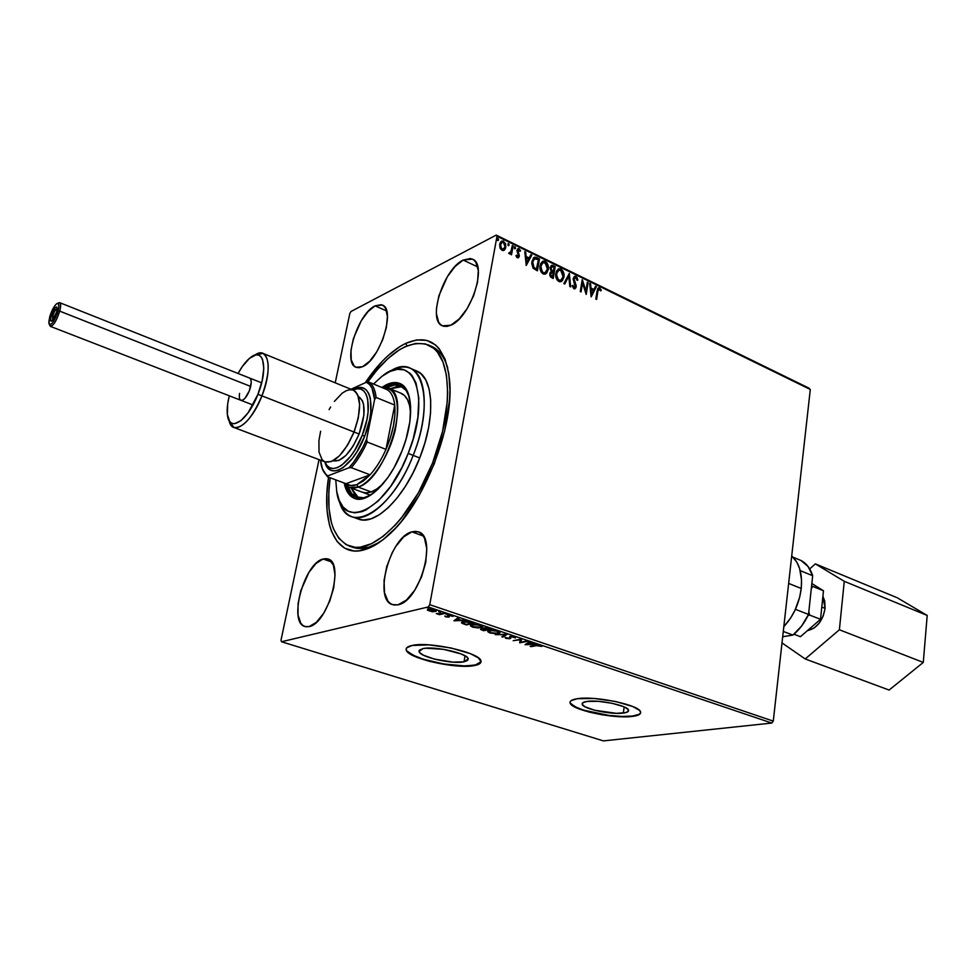 <?xml version="1.0" encoding="UTF-8"?>
<svg xmlns="http://www.w3.org/2000/svg" width="976" height="976" viewBox="0 0 976 976"><rect width="100%" height="100%" fill="white"/><g stroke="black" fill="none" stroke-linecap="round" stroke-linejoin="round"><path stroke-width="1.46" d="M351.031 546.645C356.264 548.963 362.23 549.122 368.928 547.133L364.939 549.622C336.061 558.833 321.043 524.307 328.57 477.203L326.887 493.807L327.082 510.546L329.485 525.1L331.511 531.359L337.135 541.546L344.748 548.207L354.117 550.976L359.363 550.818L370.77 547.365L382.995 539.74L395.536 528.138L401.77 520.977L419.46 494.881L434.247 463.905L444.617 431.148L449.57 399.892L449.936 390.351L448.74 373.186L445.068 359.131L439.163 348.676L435.455 344.906L426.768 340.392L416.703 339.916L405.687 343.381L406.98 345.87L405.687 343.381L399.953 346.529L388.302 355.41L382.494 361.059L365.231 382.775C378.31 363.414 391.791 350.274 405.687 343.381C429.952 333.133 444.544 345.004 449.46 378.993C455.06 425.329 423.633 505.385 388.009 535.543C379.957 542.705 372.259 547.39 364.939 549.622L368.928 547.133L359.18 548.5L349.432 546.157C331.962 537.752 325.557 514.974 330.181 477.801L328.802 492.27L329.01 508.447L331.364 522.489L333.328 528.528L338.794 538.313L346.175 544.706L355.24 547.329L360.327 547.146L371.344 543.754L383.141 536.349L395.256 525.112L401.258 518.183L418.301 492.978L432.539 463.1L434.283 463.783L432.539 463.1C411.543 517.719 371.783 555.661 349.396 546.145M464.003 661.826C452.144 664.449 419.29 656.921 419.033 651.456L422.962 648.613L426 648.21L443.568 649.333L461.184 653.969L466.491 656.763L467.858 658.092L467.748 660.349L464.003 661.826L453.01 662.131L434.393 659.093L423.352 655.177L419.558 652.468L419.399 650.162L422.962 648.613C434.491 645.783 468.248 653.505 468.236 658.91L464.003 661.826L465.052 655.811L464.003 661.826M623.31 713.078C611.086 714.92 582.343 708.71 582.16 704.147C581.928 702.842 583.575 701.939 587.101 701.427L598.288 701.317L611.94 703.257L623.31 706.551L627.605 708.954L628.471 711.077L625.823 712.614L616.368 713.334L594.713 710.26L585.1 706.831L582.294 704.526L582.977 702.635L587.101 701.427C599.069 699.426 628.581 705.77 628.556 710.308C628.776 711.663 627.019 712.59 623.31 713.078L624.176 706.929L623.31 713.078M570.082 701.988L570.13 702.464C570.484 709.406 613.88 718.787 632.546 716.055L632.497 716.396C613.831 719.129 570.435 709.747 570.082 702.805C569.728 700.853 572.192 699.475 577.463 698.694L571.265 700.548L570.118 701.89L570.313 703.44L578.585 708.735L589.248 712.114L602.229 714.822L621.956 716.774L632.497 716.396L639.036 714.688L640.451 713.395L640.524 711.87L639.219 710.174L632.741 706.514L615.392 701.463L594.494 698.511L577.463 698.694C595.543 695.595 640.72 705.294 640.61 712.175C640.927 714.249 638.231 715.664 632.497 716.396L632.546 716.055C637.45 715.432 640.158 714.298 640.659 712.639L640.659 712.639M406.175 649.784L406.248 649.418C406.736 657.739 456.329 669.097 474.47 665.193L474.409 665.547C456.268 669.451 406.675 658.092 406.175 649.784C405.809 647.832 407.748 646.405 412.018 645.49L406.675 647.857L406.138 649.516L407.029 651.382L417.557 657.568L429.611 661.399L450.827 665.351L464.1 666.242L477.935 664.619L481.022 661.752L478.411 657.909L470.371 653.652L450.924 647.954L428.867 644.868L412.018 645.49C429.403 641.098 481.07 652.907 480.973 661.106C481.327 663.192 479.143 664.668 474.409 665.547L481.022 661.752M323.032 559.016L331.779 562.017L323.032 559.016L315.919 563.555L308.916 572.4L300.779 590.712L298.058 603.693L298.058 615.1L300.791 623.225L303.085 625.628L305.903 626.775L309.124 626.604L304.939 626.543C287.981 622.773 304.122 563.237 323.032 559.016L327.936 558.967C344.918 562.457 328.058 623.737 309.124 626.604L316.334 622.346L323.568 613.44L329.693 601.253L333.719 587.723L335.012 575.023L333.389 565.128L329.168 559.529L326.277 558.626L323.032 559.016M463.185 260.067L477.752 266.96L463.185 260.067L455.097 266.46L447.374 276.684L438.883 295.752L436.467 308.27L436.418 313.784L438.651 322.251L440.859 324.874L443.702 326.277L447.093 326.387L450.888 325.179L442.457 325.85C427.049 320.653 443.421 269.034 463.185 260.067L472.469 259.128C487.927 264.228 470.627 317.468 450.888 325.179L459.123 319.006L467.126 308.648L473.616 295.716L477.532 282.271L478.289 270.45L475.776 262.129L473.421 259.677L470.456 258.506L463.185 260.067M375.089 305.842L386.618 310.941L375.089 305.842L368.062 311.527L361.218 320.836L353.434 338.477L350.994 350.189L351.226 359.851L354.142 366.012L356.496 367.452L359.339 367.684L362.572 366.695L356.045 367.281C342.295 363.121 357.753 313.601 375.089 305.842L382.287 305.049C396.085 309.063 379.884 360.034 362.572 366.695L369.697 361.218L376.76 351.799L382.641 339.892L386.386 327.399L387.423 316.309L385.593 308.343L383.702 305.939L381.25 304.695L375.089 305.842M411.872 531.847L423.303 536.007L411.872 531.847L403.625 536.922L395.67 546.609L392.169 552.745L386.752 566.47L384.056 580.476L384.495 592.713L388.058 601.362L390.876 603.888L394.267 605.047L398.086 604.791L392.572 604.669C373.039 599.837 389.961 536.873 411.872 531.847L418.338 531.835C437.846 536.41 420.046 601.338 398.086 604.791L406.48 600.033L414.727 590.26L421.522 576.987L425.756 562.322L426.768 548.634L424.438 538.069L422.132 534.47L419.18 532.201L415.715 531.322L411.872 531.847M419.229 650.406L419.033 651.456M349.835 313.467L335.219 382.836L349.835 313.467L351.018 311.466L496.211 235.106L351.018 311.466L349.835 313.467M319.042 459.623L281.015 640.183L319.042 459.623M428.244 606.962L771.796 723.057L603.388 740.894L281.503 641.744L428.244 606.962L281.503 641.744L281.015 640.183L281.503 641.744L603.388 740.894L771.796 723.057L428.244 606.962L429.745 604.681L497.004 236.241L810.3 389.461L773.273 721.13L429.745 604.681L428.244 606.962M432.319 611.793L436.089 611.318L435.223 609.915L430.099 609.134L427.305 609.988L432.319 611.793L436.394 610.781L434.845 609.78L428.44 609.329L427.305 610.11L432.319 611.793M445.263 613.355L436.309 613.575L439.444 614.685L445.263 613.355L436.309 613.575L439.444 614.685L445.263 613.355M445.715 616.856L449.204 617.039L448.899 615.771L449.631 615.527L453.01 616.368L448.984 615.185L447.691 615.575L448.045 616.795L444.775 616.063L445.715 616.856L448.984 617.1L449.241 615.575L453.01 616.259L448.289 615.27L448.045 616.795L444.775 616.063L445.715 616.856M471.628 622.261L466.894 621.334L461.892 622.017L462.026 623.31L466.308 624.908L474.36 623.188L463.185 621.59L461.416 622.676L466.308 624.908L474.36 623.188L471.628 622.261M491.721 629.044L485.34 627.702L483.693 628.068L484.108 628.873L480.497 629.386L483.608 630.728L491.721 629.044L484.352 627.824L483.547 628.361L484.108 628.873L480.497 629.386L483.608 630.728L491.721 629.044M507.252 634.29L495.271 634.644L505.19 634.656L501.786 636.828L502.738 637.157L507.252 634.29L495.271 634.644L505.19 634.656L501.786 636.828L502.738 637.157L507.252 634.29M527.077 640.988L520.94 642.159L521.416 639.073L513.205 640.671L520.196 639.78L519.708 642.855L527.943 641.281L520.94 642.159L521.416 639.073L513.205 640.671L520.196 639.78L519.708 642.855L527.077 640.988M536.532 645.636L541.863 646.368L537.825 645.063L530.188 646.38L536.605 645.185L541.863 646.368L540.716 645.478L535.763 645.331L531.042 646.661L536.532 645.636M525.173 644.697L537.02 644.343L529.126 643.074L530.627 642.184L529.675 641.866L525.027 644.648L537.02 644.343L529.126 643.074L530.627 642.184L529.675 641.866L525.173 644.697M514.706 636.694L509.887 636.364L508.862 638.426L505.214 637.365L506.032 638.377L509.606 638.731L510.765 638.28L510.741 636.669L513.608 636.791L515.462 637.914L514.706 636.694L510.07 636.328L509.057 638.389L505.117 637.755L509.972 638.682L510.936 636.62L515.462 637.914L514.706 636.694M498.333 633.473L499.895 632.838L499.7 631.85L495.771 630.533L490.22 630.362L487.707 631.423L490.208 633.046L496.125 633.705L500.054 632.338L498.15 631.106L489.427 630.496L487.707 631.606L489.671 632.875L498.333 633.473M481.144 627.678L482.681 627.031L482.449 626.019L478.46 624.689L472.909 624.53L470.432 625.616L473.006 627.263L478.594 627.934L482.815 626.543L480.863 625.262L472.128 624.664L470.432 625.787L472.457 627.092L481.144 627.678M454.096 620.809L465.894 620.321L461.111 620.15L457.781 619.028L459.135 618.04L458.134 617.71L453.938 620.76L465.894 620.321L461.111 620.15L457.781 619.028L459.135 618.04L458.134 617.71L454.096 620.809M447.618 614.477L445.837 614.124L447.618 614.477M440.53 612.086L438.736 611.72L440.53 612.086M428.891 608.158L427.098 607.792L428.891 608.158M503.799 250.393L505.885 247.221L505.422 244.83L503.177 241.414L505.446 247.453L503.616 241.182L501.408 241.267L503.616 241.182L501.92 241.011L499.7 244.22L499.956 247.758L501.969 250.32L503.64 250.478L505.409 248.77L505.678 243.866L502.896 240.938L501.005 241.584L499.883 243.451L500.285 248.551L502.311 250.466L504.507 249.954L503.714 250.454M513.108 245.989L512.278 245.574L510.826 252.028L508.63 253.211L509.728 253.931L510.936 253.077L510.704 254.382L511.534 254.785L513.108 245.989L511.156 254.602L513.108 245.989L512.278 245.574L511.07 251.491L508.63 253.211L509.972 253.882L510.936 253.077L510.704 254.382L511.534 254.785L513.108 245.989M517.304 257.749L518.659 257.566L519.354 255.858L517.853 250.307L518.976 249.856L519.952 251.332L520.574 250.747L518.671 248.587L516.865 250.405L518.488 255.639L517.817 256.7L516.548 255.2L515.914 255.712L516.841 257.396L518.207 257.847L519.305 256.212L517.707 250.771L518.402 249.795L519.952 251.332L520.574 250.747L518.097 248.624L516.865 250.405L518.463 255.858L517.878 256.688L516.548 255.2L515.914 255.712L517.304 257.749M536.995 257.652L534.824 257.139L533.494 257.884L531.713 263.191L533.018 268.022L537.41 270.828L539.472 258.86L534.519 257.213L531.883 261.483L533.311 268.376L537.41 270.828L539.472 258.86L537.02 270.633L539.02 259.079L536.995 257.652M555.222 266.546L552.013 265.265L550.049 267.68L551.208 271.548L549.964 272.914L549.817 275.439L550.732 277.099L553.209 278.465L555.222 266.546L552.819 278.27L555.222 266.546L551.672 265.338L550.049 267.68L551.208 271.548L549.781 273.597L551.721 277.733L553.209 278.465L555.222 266.546M569.313 273.426L563.86 283.613L564.738 284.028L568.776 276.257L569.825 286.493L570.692 286.907L569.313 273.426L563.86 283.613L564.738 284.028L568.776 276.257L569.825 286.493L570.692 286.907L569.313 273.426M587.332 282.235L585.917 291.007L582.196 279.722L580.269 291.543L581.062 291.922L582.501 283.101L586.222 294.41L588.125 282.613L587.332 282.235L585.917 291.007L582.379 279.807L580.269 291.543L581.062 291.922L582.501 283.101L586.222 294.41L588.125 282.613L587.332 282.235M597.849 291.592L598.666 289.164L600.765 290.897L601.301 290.177L599.593 287.896L597.702 288.591L595.811 299.046L596.604 299.425L597.385 291.8L596.202 299.229L597.385 291.8L598.91 289.042L600.765 290.897L601.301 290.177L598.605 287.761L597.08 291.104L595.811 299.046L596.604 299.425L597.849 291.592M591.224 296.826L596.385 286.651L595.531 286.236L593.884 289.482L591.005 288.091L590.565 283.809L589.699 283.382L591.09 296.765L596.385 286.651L595.531 286.236L593.884 289.482L591.005 288.091L590.565 283.809L589.699 283.382L591.224 296.826M575.95 276.342L574.144 276.623L573.18 279.038L575.206 287.054L574.059 287.554L572.924 285.358L572.18 285.785L574.339 288.908L575.901 287.798L576.218 285.907L574.071 278.672L575.645 277.513L577.109 280.344L577.853 280.063L577.06 277.44L575.486 276.55L577.389 280.234L575.95 276.342L574.827 276.22L573.229 278.477L575.352 286.554L574.059 287.554L572.924 285.358L572.18 285.785L573.851 288.762L574.84 288.859L576.157 286.895L574.034 278.88L575.816 277.587L577.109 280.344L577.853 280.063L575.95 276.342M562.188 280.6L563.469 277.367L563.457 273.988L562.139 270.681L560.456 269.217C563.054 271.291 564.055 274.012 563.469 277.367L563.921 277.16C564.518 273.792 563.518 271.084 560.919 268.998L558.284 269.047L560.919 268.998L558.87 268.79L555.844 273.292C555.21 276.696 556.235 279.453 558.882 281.527L560.871 281.722L564.043 276.062L562.591 270.462L559.956 268.693L558.211 269.095L556.418 271.267L555.698 275.537L557.174 280.063L559.846 281.82L562.298 280.795L563.921 277.16L561.017 281.674M546.511 272.999L547.817 269.766L547.804 266.375L546.487 263.044L544.779 261.556C547.414 263.666 548.427 266.399 547.817 269.766L548.268 269.547C548.878 266.18 547.865 263.447 545.242 261.336L542.534 261.397L545.242 261.336L543.132 261.129L540.082 265.631C539.447 269.059 540.46 271.828 543.156 273.927L545.194 274.11L548.39 268.449L546.938 262.825L544.266 261.031L542.485 261.434L540.68 263.605L539.935 267.9L541.424 272.45L544.12 274.219L546.621 273.207L548.268 269.547L545.364 274.061M526.259 265.435L531.798 255.114L530.907 254.675L529.126 257.969L526.101 256.505L525.674 252.113L524.771 251.674L526.259 265.435L531.798 255.114L530.907 254.675L529.126 257.969L526.101 256.505L525.674 252.113L524.771 251.674L526.259 265.435M515.609 248.124L514.511 246.867L514.45 248.551L515.609 248.124L514.95 248.843L515.609 248.124L514.706 246.745L514.73 248.782L515.609 248.124M509.191 244.988L508.081 243.732L508.02 245.415L509.191 244.988L508.533 245.708L509.191 244.988L508.276 243.61L508.313 245.659L509.191 244.988M498.651 239.852L497.54 238.583L497.479 240.267L498.651 239.852L498.004 240.572L498.651 239.852L497.736 238.461L497.76 240.511L498.651 239.852M809.25 388.289L496.211 235.106L497.004 236.241L429.745 604.681L773.273 721.13L771.796 723.057L773.273 721.13L810.3 389.461L497.004 236.241L496.211 235.106L809.25 388.289M428.403 344.979L431.502 346.321C438.968 349.615 444.397 356.899 447.789 368.159C444.129 356.081 438.163 348.591 429.904 345.711M379.42 542.351L368.928 547.133L379.42 542.351M407.09 651.016L412.933 655.128L423.279 659.203L443.738 663.985L464.161 665.888L474.47 665.193L480.229 662.985M570.374 703.098L574.705 706.587L583.563 710.138L609.073 715.445L622.005 716.433L632.546 716.055L639.085 714.334L640.5 713.041M598.227 287.944L599.593 287.896L601.301 290.177L600.63 290.653L599.679 288.493L598.227 287.944M598.593 289.225L597.385 291.8L598.556 289.238M589.748 283.845L590.565 283.809L590.541 288.298L593.884 289.482L590.541 288.298L589.748 283.845M595.348 286.578L596.385 286.651L591.066 296.448L595.921 286.859L595.348 286.578M590.687 289.665L591.151 294.154L590.687 289.665L591.151 294.154L591.151 289.457L593.347 290.531L591.615 293.959L593.347 290.531L590.687 289.665M587.271 282.637L588.125 282.613L585.893 293.813L587.271 282.637M582.038 283.308L580.671 291.726L582.038 283.308M582.062 280.502L585.454 291.214L582.062 280.502M574.632 277.696L573.644 280.38L576.047 284.894L576.157 286.895L574.962 288.725M574.339 287.761L573.144 287.371L572.473 285.614L573.607 287.761L574.474 287.652M575.437 288.005L575.645 285.358L573.571 280.051L574.169 277.916M568.886 273.939L570.191 286.663L568.886 273.939M568.313 276.464L564.457 283.894L568.313 276.464M561.139 281.6L561.847 281.003M560.126 280.661L557.869 280.014L556.405 277.562L556.137 274.341L557.125 271.426M557.784 270.718L558.467 270.34M558.54 270.291L561.115 270.437L562.896 273.146L562.81 278.014L560.212 280.515L557.711 279.087L556.649 276.415L556.832 272.841L558.54 270.291L556.198 273.902L559.028 270.084L560.736 270.23L563.115 276.769L560.663 280.429L558.601 280.502L556.198 273.902L558.601 280.502L560.407 280.563M551.233 265.545L553.124 265.521L554.771 266.765L551.672 265.338M551.525 266.814L550.415 268.302L551.33 271.047L552.599 271.816L550.867 268.083L551.879 266.619L554.209 267.375L553.465 271.792L550.647 270.132L550.928 267.156M551.22 272.731L550.147 274.183L551.306 276.647L550.598 273.975L551.55 272.536L553.258 273.024L552.148 277.062L550.281 275.647L550.891 272.841M551.769 276.44L550.562 274.695L551.696 272.511L553.258 273.024L552.611 276.842L551.769 276.44M545.45 274.012L546.157 273.414M542.07 263.056L540.448 266.253L543.303 262.422L545.059 262.581L547.451 269.156L544.986 272.816L542.876 272.902L540.448 266.253L542.876 272.902L545.096 272.78L542.68 272.804L540.899 270.596L540.338 267.143L541.399 263.776M534.006 257.457L536.544 257.871L534.006 257.457M534.287 258.799L538.447 259.677L536.8 269.193L534.079 267.583L532.847 265.472L532.835 261.263L534.287 258.799L532.249 262.105L533.494 267.668L536.349 269.413L533.945 267.448L532.713 261.885L534.763 258.567L538.447 259.677L536.349 269.413L533.628 267.802L532.396 265.692L532.31 261.8L533.835 259.018M524.82 252.15L525.674 252.113L525.649 256.725L529.126 257.969L525.649 256.725L524.82 252.15M530.712 255.029L531.798 255.114L526.088 265.118L531.347 255.334L530.712 255.029M525.796 258.128L526.247 262.727L525.796 258.128L526.247 262.727L526.247 257.908L528.565 259.03L526.698 262.495L528.565 259.03L525.796 258.128M517.365 256.92L516.133 255.541L517.719 256.712M517.707 248.831L519.073 248.721L520.574 250.747L519.903 251.186L519.354 249.527L517.707 248.843M518.085 249.99L517.304 251.93L519.305 256.212L518.122 257.871M518.207 257.798L518.915 255.712L517.256 251.686L517.866 250.063M514.425 246.952L515.084 246.782L515.157 248.355L514.425 246.952M507.996 243.817L508.667 243.646L508.74 245.22L507.996 243.817M500.102 244.854L501.749 242.39L500.102 244.854L501.713 249.466L500.224 247.379L500.102 244.854M502.506 249.636L501.713 249.466L500.554 244.622L502.189 242.158L503.421 242.268L505.056 246.806L502.786 249.588M503.323 249.331L502.164 249.234L502.872 249.563M497.455 238.669L498.126 238.498L498.211 240.084L497.455 238.669M553.05 271.596L550.879 269.169L552.062 266.582L554.209 267.375L553.05 271.596M540.899 266.033L543.217 262.459L546.414 263.764L547.56 268.278L545.804 272.389L543.717 272.841L541.973 271.474L540.899 266.033M500.554 244.622L502.359 242.109L504.372 243.097L505.129 246.208L503.701 249.148L501.225 248.38L500.554 244.622M540.96 645.575L540.789 646.344L540.96 645.575M529.87 641.927L529.126 643.074L529.87 641.927M527.15 643.867L526.284 643.892L527.15 643.867M529.175 642.733L527.089 644.294L528.772 642.586L527.089 644.294L528.638 643.367L531.054 644.172L527.089 644.294L531.054 644.172L528.638 643.367L529.175 642.733M520.989 641.866L519.708 642.855L519.696 642.037L520.989 641.866M521.574 639.134L520.94 642.159L521.574 639.134M515.596 637.145L515.462 637.914L515.596 637.145L514.608 636.999L515.584 637.133M510.631 637.743L509.972 638.682L509.716 637.23L509.582 638.011L510.631 637.743M506.337 637.645L506.032 638.377L505.714 637.413L506.337 637.645M509.679 637.377L509.582 637.987M506.178 634.278L502.738 637.157L502.628 636.291L506.178 634.278M488.964 631.777L487.939 631.057L488.964 631.777M489.061 630.752L488.976 631.411M490.464 632.692L488.927 631.679L490.391 630.337L497.406 630.886L498.834 632.265L497.443 633.168L490.464 632.692L488.927 631.533L491.684 630.618L497.126 631.216L498.712 632.668L495.271 633.375L490.464 632.692M481.754 629.264L480.985 628.947L481.754 629.264M484.242 628.08L484.108 628.873L484.242 628.08M483.547 630.252L481.717 629.459L482.278 628.751L486.219 629.288L483.547 630.252L481.998 629.215L486.146 629.715L483.547 630.252M486.975 629.544L484.706 628.495L485.316 627.702L490.074 628.495L486.975 629.544L485.035 628.178L490.001 628.922L486.975 629.544M472.53 626.616L471.676 625.884L473.104 624.494L480.131 625.043L481.607 626.47L480.241 627.373L473.238 626.897L471.664 625.86L473.018 624.957L477.093 624.847L481.131 625.933L481.607 626.616L480.778 627.239L472.494 626.604M471.701 625.958L470.664 625.226L471.701 625.958M471.798 624.945L471.713 625.579M462.685 622.786L464.173 621.419L471.725 622.298L472.628 623.054L466.235 624.433L462.685 622.749L463.868 621.944L472.701 622.627L466.235 624.433L462.709 622.834M462.722 622.517L462.819 621.834M458.476 617.82L457.781 619.028L458.476 617.82M456.012 619.943L454.999 619.992L456.012 619.943M457.842 618.662L455.938 620.358L457.488 618.54L455.938 620.358L457.341 619.333L459.891 620.199L455.938 620.358L459.891 620.199L457.341 619.333L457.842 618.662M448.484 615.807L448.35 616.539M452.071 615.6L451.937 616.222M449.289 616.259L448.984 617.1L449.131 616.307L448.387 616.393L449.289 616.259M439.578 613.941L439.444 614.685L439.578 613.941M428.488 610.195L427.598 609.646L428.488 610.195L429.464 609.17L434.198 609.585L435.247 610.671L429.562 611.013L428.488 610.293L429.586 609.597L434.991 610.354L434.527 611.269L431.892 611.44L428.488 610.183M435.381 609.988L435.247 610.671M428.635 609.39L428.537 610.049M57.865 303.329L59.707 302.67C60.963 303.438 60.976 306.269 59.719 311.149L58.048 311.015C54.18 321.921 51.13 326.069 48.898 323.483L49.666 317.054L48.8 322.263L49.63 324.727L51.887 323.593L53.826 320.97L57.413 313.089L58.804 307.281L58.511 303.792L57.401 303.365L55.766 304.561L52.863 308.928L49.666 317.054C51.606 310.685 53.924 306.257 56.632 303.78C59.024 302.511 59.499 304.915 58.048 311.015L59.719 311.149C61.329 304.378 60.805 301.694 58.133 303.109L57.669 303.316M52.704 316.187L52.57 320.36L52.704 316.187L54.741 316.993L52.704 316.187C54.131 311.747 55.632 309.209 57.206 308.562L56.632 312.027L51.996 320.897C50.386 321.738 50.069 320.128 51.045 316.053L52.704 316.187L51.045 316.053L55.12 307.721L56.632 306.928L57.206 308.55C55.632 309.209 54.131 311.747 52.704 316.187M49.349 324.52L49.544 324.996C52.045 327.887 55.437 323.263 59.719 311.149L250.71 386.435L59.719 311.149C56.62 320.677 53.509 325.752 50.398 326.387L49.495 324.642M821.792 607.072L825.086 608.377L822.902 596.385L824.732 601.07L825.086 608.377L821.792 607.072M788.645 583.428L801.235 588.467C802.516 573.766 799.344 562.908 791.719 555.917L796.819 562.152L799.612 568.52L801.54 579.988L801.235 588.467L788.645 583.428M808.531 614.453L801.601 626.043L792.902 635.083L782.691 636.742L792.902 635.083C799.283 629.91 804.492 623.03 808.531 614.453L795.403 609.317L808.531 614.453L812.679 575.706L808.531 614.453M801.076 560.529L808.043 566.458L812.679 575.706C810.361 568.447 806.493 563.384 801.076 560.529L793.146 557.259L801.076 560.529M783.813 626.677C793.512 616.088 799.32 603.351 801.235 588.467L799.661 597.227L795.05 610.085L790.658 617.967L783.813 626.677M800.21 570.618L812.679 575.706L800.21 570.618M783.289 631.435L792.902 635.083L783.289 631.435M807.908 615.746L809.531 615.026L808.823 611.647L809.531 615.026L820.511 619.309L800.442 636.694L793.952 634.217L800.442 636.694L820.511 619.309L809.531 615.026L807.908 615.746M812.593 586.356L823.488 590.761L820.511 619.309L823.488 590.761L812.593 586.356L811.263 588.906L812.593 586.356M811.837 583.502L823.488 590.761L811.837 583.502M807.445 630.63C816.851 628.434 822.731 621.017 825.086 608.377L823.171 616.1L819.279 623.042L814.021 628.105L807.445 630.63M897.371 597.824L815.35 563.884L809.714 568.923L815.35 563.884L897.371 597.824L927.2 615.453L844.264 581.318L815.35 563.884L844.264 581.318L927.2 615.453L923.284 662.423L839.384 629.764L844.264 581.318L839.384 629.764L923.284 662.423L889.099 690.056L805.212 658.959L839.384 629.764L805.212 658.959L889.099 690.056L923.284 662.423L927.2 615.453L897.371 597.824M782.008 642.903L805.212 658.959L782.008 642.903M56.632 312.027L54.485 317.493L51.96 320.921L50.532 320.323L51.045 316.053C53.607 308.806 55.644 306.049 57.145 307.782L56.632 312.027M240.913 400.306L242.756 400.099L245.025 398.232L249.344 390.827C246.44 397.452 243.634 400.611 240.926 400.319C239.437 399.562 238.986 397.244 239.571 393.377M233.862 427.451L229.104 420.595C232.19 437.211 251.54 423.242 261.922 395.866C252.223 417.96 242.878 428.488 233.862 427.451L325.118 461.916C334.902 463.307 344.528 453.34 354.02 432.014L257.945 394.292L262.19 380.628L263.801 368.355L262.544 359.4L260.909 356.606L258.689 355.093L255.956 354.886L249.453 358.363L242.402 366.415L238.059 373.466C242.17 366.024 246.391 360.644 250.734 357.35C263.691 346.809 268.424 368.672 257.945 394.292L261.922 395.866C273.036 368.66 268.4 345.04 254.785 355.166L262.947 353.373C270.279 358.802 269.937 372.966 261.922 395.866L354.142 432.039L348.249 443.982L354.142 432.039L359.119 434.003C365.988 414.08 365.719 401.539 358.338 396.402L362.389 400.648L363.609 404.515L363.926 414.922L359.119 434.003L354.02 432.002C361.669 409.81 361.425 395.866 353.275 390.193L262.947 353.373M324.874 461.868C329.315 481.534 353.044 467.065 364.682 436.223L362.242 435.247L366.976 419.375L368.111 411.848L367.708 399.123L366.195 394.414L363.889 391.047L360.9 389.156L357.338 388.777L353.007 390.083C367.903 381.897 373.662 407.407 362.242 435.247L364.682 436.223C377.273 405.613 369.758 378.603 353.068 390.058L359.497 387.643L363.231 388.033L366.366 390.01L368.782 393.511L370.38 398.44L370.819 411.75L369.636 419.619L364.682 436.223L356.984 451.717L352.482 458.256L343.113 467.614L338.611 470.09L334.463 470.957L330.84 470.212L327.863 467.907L325.642 464.137M358.021 419.058L354.142 432.039L358.021 419.058M353.251 390.18L355.654 391.791L357.716 394.853L359.632 404.503L358.351 417.569L354.02 432.014L347.334 445.495L339.38 455.89L331.425 461.563L325.093 461.904M324.703 461.746L322.129 459.757L319.018 452.095L318.92 440.603L320.616 431.233M329.107 409.615L330.62 406.992M334.365 401.404L342.259 393.133L346.126 390.766L349.737 389.729L352.958 390.071M257.945 394.292L248.197 412.653L240.962 420.632L234.472 423.718L231.824 423.267L229.714 421.51L227.359 414.471L227.713 403.722L229.287 395.805C227.237 404.052 226.676 410.872 227.615 416.24C229.946 432.71 248.172 420.083 257.945 394.292M249.344 390.827L251.247 382.446L250.869 379.518L249.649 378.066C251.857 379.713 251.747 383.971 249.344 390.827M333.06 460.806C341.917 462.075 350.604 453.145 359.119 434.003L353.129 446.081L345.968 455.402L338.794 460.501L333.06 460.806M362.242 435.247L354.886 450.082L350.579 456.329L341.624 465.296L337.318 467.663L333.365 468.517L329.9 467.809L327.058 465.613L324.849 461.819C330.193 477.874 351.628 463.295 362.242 435.247M351.909 516.731C345.833 514.401 341.563 508.838 339.075 500.041C347.017 536.58 391.522 512.559 413.153 455.377C397.72 495.552 368.464 523.88 351.909 516.731L358.363 519.061C375.016 526.247 404.32 498.028 419.717 457.951L408.2 453.425C386.398 511.119 341.49 531.908 336.696 491.27L335.756 479.875L336.708 491.404L339.172 500.273L343.064 506.995L348.298 511.253L354.691 512.851L361.998 511.644L365.927 509.984L378.31 500.92L390.693 486.341L401.905 467.492L408.2 453.425L413.214 438.834L417.887 417.362L418.814 398.171L415.996 382.995L412.189 375.772L409.774 373.125L404.04 369.843L397.342 369.318L389.924 371.502L382.104 376.248L373.503 384.019L381.726 376.541C413.007 349.896 431.734 396.158 408.2 453.425L413.153 455.377C436.455 398.611 420.241 350.238 389.436 371.734C397.232 366.976 404.162 365.805 410.201 368.233C427.281 374.259 429.367 415.3 413.153 455.377L419.717 457.951C435.894 417.972 433.686 376.992 416.52 370.917L410.201 368.233M383.08 483.779C375.15 491.404 368.233 494.21 362.303 492.197L366.012 492.856L371.161 491.916L376.736 489.037L383.08 483.779M370.88 495.027C365.585 497.98 360.9 498.724 356.85 497.26C352.824 495.71 349.847 492.197 347.92 486.707L351.665 493.551L355.837 496.833L363.706 497.76L370.88 495.027M351.165 488.049L358.509 497.736L354.874 494.734L351.165 488.049M355.142 498.602L349.091 492.746L346.199 485.487C347.956 492.233 351.031 496.65 355.423 498.736M402.002 450.936C390.083 481.973 367.452 504.067 354.605 498.468C349.445 496.43 345.992 491.392 344.247 483.352L347.493 492.148L353.519 498.004L361.632 498.968L367.879 496.784L377.895 489.354L387.887 477.508L394.084 467.663L402.002 450.936L406.04 439.176L409.847 421.839L410.64 406.297L408.419 393.95L405.369 388.033L398.818 383.104L390.449 383.178L381.872 387.484C388.619 382.775 394.585 381.433 399.745 383.446C413.043 388.094 414.532 419.961 402.002 450.936M367.696 382.128C389.619 351.641 409.835 339.245 428.366 344.955C451.363 353.227 454.584 408.602 432.539 463.1L442.531 431.514L447.313 401.38L447.667 392.181L446.52 375.614L442.982 362.047L437.285 351.933L433.71 348.286L425.329 343.906L415.617 343.43L404.979 346.761L399.44 349.786L388.167 358.375L376.992 369.989L367.696 382.128M358.326 519.049L363.328 520.013L371.063 518.805L379.481 514.657L388.253 507.666L397.037 498.077L405.443 486.268L413.116 472.701L419.717 457.951L424.963 442.665L428.623 427.488L430.55 413.068L430.697 400.014L429.074 388.851L425.78 379.993L420.985 373.759L416.484 370.892M400.526 383.812C395.89 382.348 390.632 383.495 384.751 387.24L392.023 383.836L400.404 383.775M386.85 387.521L394.45 385.032L399.709 385.532L406.065 390.327L409.334 397.037C407.468 391.266 404.54 387.545 400.575 385.862C396.573 384.263 391.998 384.812 386.85 387.521M402.112 386.642L390.144 388.753L397.61 386.35L402.112 386.642M400.441 393.035L404.418 395.439L407.517 399.684L409.615 405.65L410.628 413.58C410.005 402.6 406.833 395.841 401.124 393.291M356.862 484.669C352.617 486.17 349.005 485.853 346.029 483.706L350.97 485.56L356.862 484.669L363.365 481.034L370.124 474.812L346.029 483.706L327.424 476.764L327.729 475.91L348.908 467.797L351.262 467.663L370.124 474.812L356.862 484.669L358.131 487.073L356.862 484.669M343.942 482.925C347.334 487.756 352.068 489.147 358.131 487.073L349.384 487.39L343.942 482.925M371.136 491.928L358.131 487.073L371.136 491.928M387.118 389.644L384.886 388.716L387.118 389.644C391.242 392.071 393.792 397.208 394.731 405.064L385.984 449.375L390.4 437.638L393.438 425.878L394.902 414.8L394.731 405.064C395.89 418.07 392.974 432.832 385.984 449.375C381.445 459.623 376.163 468.102 370.124 474.812L346.029 483.706L327.424 476.764L322.275 468.639L327.424 476.764L327.729 475.91L348.908 467.797L353.788 462.038L362.804 447.459L366.622 439.127L374.613 399.501L376.102 397.464L394.731 405.064L385.984 449.375L367.122 442.006L366.622 439.127L374.613 399.501L372.039 388.216L369.562 384.52L366.378 382.25L350.97 389.253L366.378 382.25C371.173 384.483 373.918 390.229 374.613 399.501L376.102 397.464L394.731 405.064C393.792 397.208 391.242 392.071 387.118 389.644L368.708 382.043L366.378 382.25L368.708 382.043C372.759 384.446 375.223 389.583 376.102 397.464C375.223 389.583 372.759 384.446 368.708 382.043L387.118 389.644M381.872 387.484L388.375 388.021C412.116 394.194 386.374 479.448 358.131 487.073C371.966 482.303 389.278 455.926 395.28 429.891C400.453 401.343 395.988 387.204 381.872 387.484M320.531 460.184L322.507 469.236L324.752 473.25L327.729 475.91C324.288 473.799 322.031 469.688 320.958 463.563L320.531 460.184M370.124 474.812C376.163 468.102 381.445 459.623 385.984 449.375L367.122 442.006C362.56 452.327 357.277 460.879 351.262 467.663L370.124 474.812M351.262 467.663C357.277 460.879 362.56 452.327 367.122 442.006L366.622 439.127C361.645 450.961 355.74 460.513 348.908 467.797L351.262 467.663M582.282 703.318L582.16 704.147M498.834 632.265L498.968 631.484M481.607 626.47L481.741 625.677M261.653 382.836L59.707 302.67M252.967 404.991L50.398 326.387M370.502 495.235L349.384 487.39M401.148 393.304L388.375 388.021"/></g></svg>
